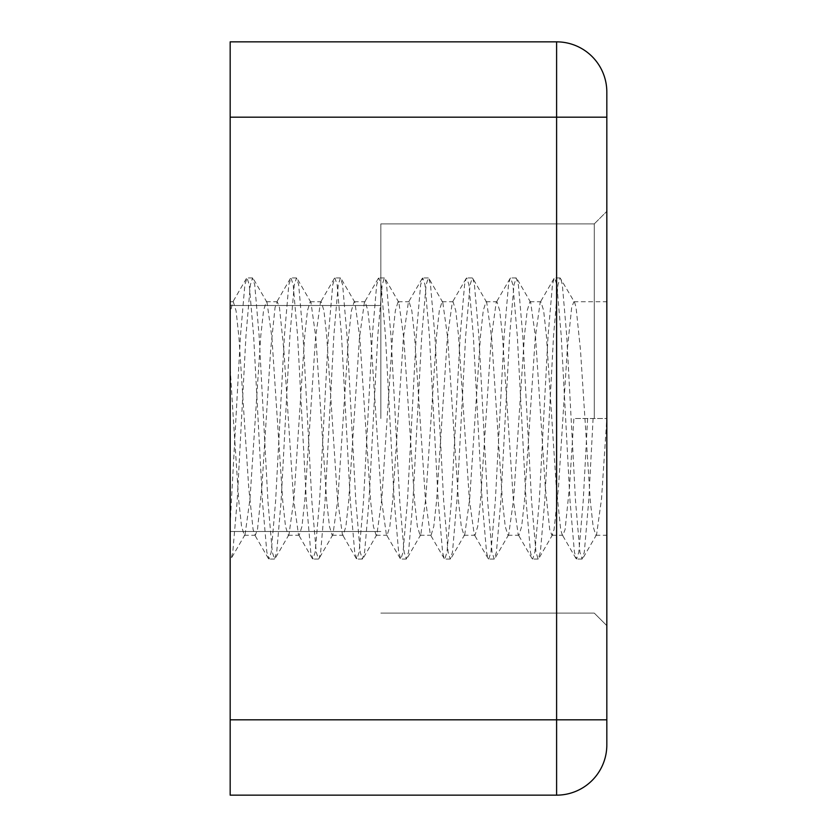 <?xml version="1.0" encoding="UTF-8"?>
<svg xmlns="http://www.w3.org/2000/svg" width="837" height="837" viewBox="0 0 837 837"><rect width="100%" height="100%" fill="white"/><g stroke="black" fill="none" stroke-linecap="round" stroke-linejoin="round"><path stroke-width="0.63" stroke-dasharray="4.18 3.14" d="M606.825 418.5L606.825 211.342L606.825 535.261L606.825 418.5L601.531 498.8L596.582 534.623L595.839 535.261L593.109 526.41L590.326 500.986L580.459 349.866L576.065 307.451L574.611 302.377L560.141 277.957L557.944 284.831L553.55 335.888L544.761 501.112L540.367 552.169L538.17 559.043L535.973 552.169L531.579 501.112L522.79 335.888L518.396 284.831L516.199 277.957L514.002 284.831L509.607 335.888L500.819 501.112L496.425 552.169L494.228 559.043L492.03 552.169L487.636 501.112L478.848 335.888L474.453 284.831L472.874 278.491L472.256 277.957L470.059 284.831L465.665 335.888L456.876 501.112L452.482 552.169L450.285 559.043L448.088 552.169L443.694 501.112L434.905 335.888L430.511 284.831L428.931 278.491L428.314 277.957L426.117 284.831L421.722 335.888L412.934 501.112L408.54 552.169L406.343 559.043L404.145 552.169L399.751 501.112L390.963 335.888L386.568 284.831L384.989 278.491L384.371 277.957L382.174 284.831L377.78 335.888L368.991 501.112L364.597 552.169L362.4 559.043L360.203 552.169L355.809 501.112L347.02 335.888L342.626 284.831L340.429 277.957L338.232 284.831L333.837 335.888L325.049 501.112L320.655 552.169L319.075 558.509L318.458 559.043L316.26 552.169L311.866 501.112L303.078 335.888L298.683 284.831L296.486 277.957L294.289 284.831L289.895 335.888L281.106 501.112L276.712 552.169L274.515 559.043L272.318 552.169L267.924 501.112L259.135 335.888L254.741 284.831L252.544 277.957L250.347 284.831L245.952 335.888L237.164 501.112L232.77 552.169L231.19 558.509L230.175 558.834L230.175 313.404L232.571 302.377L233.314 301.738L236.107 311.019L238.984 337.866L248.694 487.134L253.088 529.549L255.285 535.261L257.482 529.549L261.876 487.134L270.665 349.866L275.059 307.451L277.256 301.738L279.453 307.451L283.848 349.866L293.567 499.25L298.485 534.623L299.227 535.261L301.958 526.41L304.741 500.986L315.539 337.75L320.456 302.377L321.199 301.738L323.929 310.59L326.712 336.014L337.51 499.25L342.427 534.623L343.17 535.261L345.901 526.41L348.684 500.986L359.481 337.75L364.398 302.377L365.141 301.738L367.872 310.59L370.655 336.014L381.452 499.25L386.37 534.623L387.112 535.261L389.843 526.41L392.626 500.986L403.424 337.75L408.341 302.377L409.084 301.738L411.814 310.59L414.597 336.014L425.395 499.25L430.312 534.623L431.055 535.261L433.786 526.41L436.569 500.986L447.366 337.75L452.283 302.377L453.026 301.738L455.757 310.59L458.54 336.014L469.337 499.25L474.255 534.623L474.997 535.261L477.728 526.41L480.511 500.986L491.309 337.75L496.226 302.377L496.969 301.738L499.699 310.59L502.482 336.014L513.28 499.25L518.197 534.623L518.94 535.261L521.671 526.41L524.454 500.986L535.251 337.75L540.168 302.377L540.911 301.738L543.642 310.59L546.425 336.014L556.291 487.134L560.685 529.549L562.14 534.623L562.882 535.261L565.08 529.549L569.474 487.134L573.868 418.5L606.825 418.5L606.825 625.657L606.825 418.5L606.825 625.657L606.825 418.5L573.868 418.5M594.27 418.5L594.27 223.897L594.27 418.5M380.835 418.5L380.835 223.897L380.835 418.5M230.175 418.5L230.175 305.505L230.175 418.5M574.611 302.377L573.868 301.738L571.671 307.451L567.277 349.866L558.488 487.134L554.094 529.549L551.897 535.261L549.7 529.549L545.306 487.134L535.586 337.75L530.668 302.377L529.926 301.738L527.195 310.59L524.412 336.014L513.615 499.25L508.697 534.623L507.954 535.261L505.224 526.41L502.441 500.986L491.643 337.75L486.726 302.377L485.983 301.738L483.252 310.59L480.469 336.014L469.672 499.25L464.755 534.623L464.012 535.261L461.281 526.41L458.498 500.986L447.701 337.75L442.783 302.377L442.041 301.738L439.31 310.59L436.527 336.014L425.73 499.25L420.812 534.623L420.069 535.261L417.339 526.41L414.556 500.986L403.758 337.75L398.841 302.377L398.098 301.738L395.367 310.59L392.584 336.014L381.787 499.25L376.87 534.623L376.127 535.261L373.396 526.41L370.613 500.986L359.816 337.75L354.898 302.377L354.156 301.738L351.425 310.59L348.642 336.014L337.845 499.25L332.927 534.623L332.184 535.261L329.454 526.41L326.671 500.986L315.873 337.75L310.956 302.377L310.213 301.738L307.482 310.59L304.699 336.014L293.902 499.25L288.985 534.623L288.242 535.261L285.511 526.41L282.728 500.986L271.931 337.75L267.013 302.377L266.271 301.738L263.54 310.59L260.757 336.014L249.96 499.25L245.042 534.623L244.299 535.261L241.569 526.41L238.786 500.986L233.314 418.5L230.175 368.029L230.175 313.404M230.175 117.18L230.175 41.85L556.605 41.85L556.605 117.18L230.175 117.18L230.175 795.15L556.605 795.15A50.22 50.22 0 0 0 606.825 744.93L606.825 92.07M230.175 368.029L230.175 558.834M593.098 418.5L588.704 501.112L584.31 552.169L582.113 559.043L579.915 552.169L575.521 501.112L566.733 335.888L562.338 284.831L560.759 278.491M587.605 418.5L583.211 501.112L578.817 552.169L576.62 559.043L574.423 552.169L570.028 501.112L561.24 335.888L556.846 284.831L554.649 277.957L554.021 278.491L552.451 284.831L548.057 335.888L539.269 501.112L534.874 552.169L532.677 559.043L532.05 558.509L530.48 552.169L526.086 501.112L517.297 335.888L512.903 284.831L510.706 277.957L510.078 278.491L508.509 284.831L504.115 335.888L495.326 501.112L490.932 552.169L488.735 559.043L488.107 558.509L486.538 552.169L482.143 501.112L473.355 335.888L468.961 284.831L466.764 277.957L466.136 278.491L464.566 284.831L460.172 335.888L451.384 501.112L446.989 552.169L444.792 559.043L444.165 558.509L442.595 552.169L438.201 501.112L429.412 335.888L425.018 284.831L422.821 277.957L420.624 284.831L416.23 335.888L407.441 501.112L403.047 552.169L400.85 559.043L398.653 552.169L394.258 501.112L385.47 335.888L381.076 284.831L378.879 277.957L376.681 284.831L372.287 335.888L363.499 501.112L359.104 552.169L356.907 559.043L354.71 552.169L350.316 501.112L341.527 335.888L337.133 284.831L334.936 277.957L332.739 284.831L328.345 335.888L319.556 501.112L315.162 552.169L312.965 559.043L310.768 552.169L306.373 501.112L297.585 335.888L293.191 284.831L290.994 277.957L288.796 284.831L284.402 335.888L275.614 501.112L271.219 552.169L269.022 559.043L266.825 552.169L262.431 501.112L253.642 335.888L249.248 284.831L247.051 277.957L244.854 284.831L240.46 335.888L230.175 523.439M606.825 117.18L556.605 117.18L556.605 719.82L230.175 719.82M606.825 719.82L556.605 719.82L556.605 795.15A50.22 50.22 0 0 0 606.825 744.93M594.27 223.897L606.825 211.342L594.27 223.897L380.835 223.897L594.27 223.897M230.175 305.505L380.835 305.505L230.175 305.505M266.271 301.738L277.256 301.738M310.213 301.738L321.199 301.738M354.156 301.738L365.141 301.738M398.098 301.738L409.084 301.738M442.041 301.738L453.026 301.738M485.983 301.738L496.969 301.738M529.926 301.738L540.911 301.738M573.868 301.738L606.825 301.738M244.299 535.261L255.285 535.261M288.242 535.261L299.227 535.261M332.184 535.261L343.17 535.261M376.127 535.261L387.112 535.261M420.069 535.261L431.055 535.261M464.012 535.261L474.997 535.261M507.954 535.261L518.94 535.261M551.897 535.261L562.882 535.261M595.839 535.261L606.825 535.261M230.175 301.738L233.314 301.738M380.835 613.102L594.27 613.102L606.825 625.657L594.27 613.102L380.835 613.102M230.175 531.495L380.835 531.495L230.175 531.495M582.113 559.043L576.62 559.043M560.141 277.957L554.649 277.957M538.17 559.043L532.677 559.043M516.199 277.957L510.706 277.957M494.228 559.043L488.735 559.043M472.256 277.957L466.764 277.957M450.285 559.043L444.792 559.043M428.314 277.957L422.821 277.957M406.343 559.043L400.85 559.043M384.371 277.957L378.879 277.957M362.4 559.043L356.907 559.043M340.429 277.957L334.936 277.957M318.458 559.043L312.965 559.043M296.486 277.957L290.994 277.957M274.515 559.043L269.022 559.043M252.544 277.957L247.051 277.957M245.042 534.623L231.19 558.509M267.013 302.377L253.161 278.491M288.985 534.623L275.132 558.509M310.956 302.377L297.104 278.491M332.927 534.623L319.075 558.509M354.898 302.377L341.046 278.491M376.87 534.623L363.017 558.509M398.841 302.377L384.989 278.491M420.812 534.623L406.96 558.509M442.783 302.377L428.931 278.491M464.755 534.623L450.902 558.509M486.726 302.377L472.874 278.491M508.697 534.623L494.845 558.509M530.668 302.377L516.816 278.491M552.64 534.623L538.787 558.509M596.582 534.623L582.73 558.509M575.992 558.509L562.14 534.623M554.021 278.491L540.168 302.377M532.05 558.509L518.197 534.623M510.078 278.491L496.226 302.377M488.107 558.509L474.255 534.623M466.136 278.491L452.283 302.377M444.165 558.509L430.312 534.623M422.193 278.491L408.341 302.377M400.222 558.509L386.37 534.623M378.251 278.491L364.398 302.377M356.28 558.509L342.427 534.623M334.308 278.491L320.456 302.377M312.337 558.509L298.485 534.623M290.366 278.491L276.513 302.377M268.395 558.509L254.542 534.623M246.423 278.491L232.571 302.377"/><path stroke-width="1.26" d="M230.175 719.82L230.175 795.15L556.605 795.15A50.22 50.22 0 0 0 606.825 744.93L606.825 92.07A50.22 50.22 0 0 0 556.605 41.85L230.175 41.85L230.175 719.82L556.605 719.82L556.605 117.18L230.175 117.18M606.825 117.18L556.605 117.18L556.605 41.85A50.22 50.22 0 0 1 606.825 92.07M606.825 744.93A50.22 50.22 0 0 1 556.605 795.15L556.605 719.82L606.825 719.82"/></g></svg>
